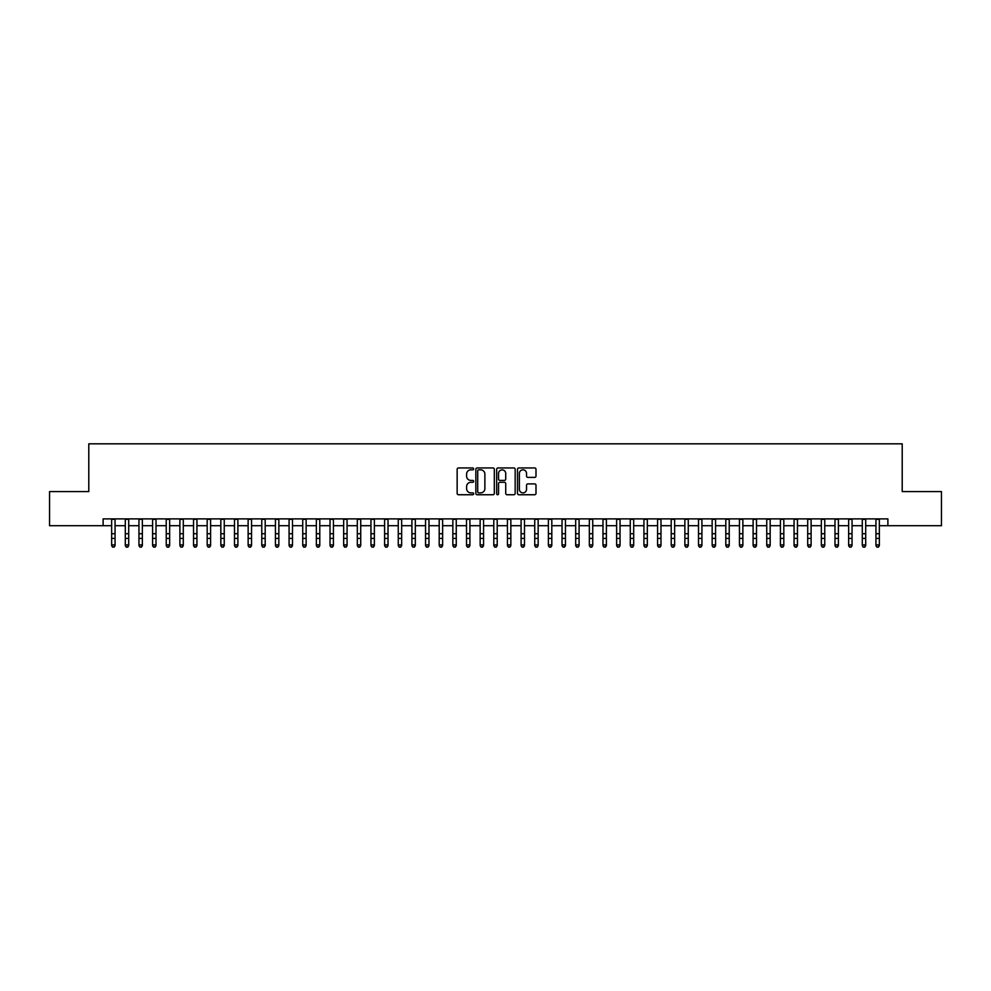 <?xml version="1.0" encoding="UTF-8"?>
<svg xmlns="http://www.w3.org/2000/svg" width="991" height="991" viewBox="0 0 991 991"><rect width="100%" height="100%" fill="white"/><g stroke="black" fill="none" stroke-linecap="round" stroke-linejoin="round"><path stroke-width="1.49" d="M473.661 468.892A0.941 0.941 0 0 0 472.732 467.95L458.486 467.95A1.338 1.338 0 0 0 457.148 469.3L457.148 493.407A1.338 1.338 0 0 0 458.486 494.744L472.732 494.744A0.941 0.941 0 0 0 473.661 493.815A0.941 0.941 0 0 0 472.732 492.874L470.886 492.874A4.286 4.286 0 0 1 466.6 488.588L466.6 486.581A4.286 4.286 0 0 1 470.886 482.295L472.732 482.295A0.941 0.941 0 0 0 473.661 481.353A0.941 0.941 0 0 0 472.732 480.412L470.886 480.412A4.286 4.286 0 0 1 466.6 476.126L466.6 474.119A4.286 4.286 0 0 1 470.886 469.833L472.732 469.833A0.941 0.941 0 0 0 473.661 468.892M534.657 477.402A1.338 1.338 0 0 0 535.995 476.064L535.995 469.3A1.338 1.338 0 0 0 534.657 467.95L518.838 467.95A1.338 1.338 0 0 0 517.5 469.3L517.5 493.407A1.338 1.338 0 0 0 518.838 494.744L534.657 494.744A1.338 1.338 0 0 0 535.995 493.407L535.995 485.231A1.338 1.338 0 0 0 534.657 483.893L527.881 483.893A1.338 1.338 0 0 0 526.543 485.231L526.543 489.294A3.58 3.58 0 0 1 522.963 492.874A3.58 3.58 0 0 1 519.383 489.294L519.383 473.413A3.58 3.58 0 0 1 522.963 469.833A3.58 3.58 0 0 1 526.543 473.413L526.543 476.064A1.338 1.338 0 0 0 527.881 477.402L534.657 477.402M103.114 525.713L49.55 525.713L49.55 491.586L88.794 491.586L88.794 443.819L902.206 443.819L902.206 491.586L941.45 491.586L941.45 525.713L887.886 525.713L887.886 518.888L103.114 518.888L103.114 525.713L111.649 525.713M494.323 469.3A1.338 1.338 0 0 0 492.985 467.95L477.179 467.95A1.338 1.338 0 0 0 475.841 469.3L475.841 493.407A1.338 1.338 0 0 0 477.179 494.744L492.985 494.744A1.338 1.338 0 0 0 494.323 493.407L494.323 469.3M498.015 467.95L513.821 467.95A1.338 1.338 0 0 1 515.159 469.3L515.159 493.407A1.338 1.338 0 0 1 513.821 494.744L507.058 494.744A1.338 1.338 0 0 1 505.72 493.407L505.72 483.633A1.338 1.338 0 0 0 504.369 482.295L499.885 482.295A1.338 1.338 0 0 0 498.547 483.633L498.547 493.815A0.941 0.941 0 0 1 497.606 494.744A0.941 0.941 0 0 1 496.677 493.815L496.677 469.3A1.338 1.338 0 0 1 498.015 467.95M115.055 525.713L125.3 525.713M128.706 525.713L138.951 525.713M142.357 525.713L152.589 525.713M156.008 525.713L166.24 525.713M169.647 525.713L179.891 525.713M183.298 525.713L193.542 525.713M196.949 525.713L207.181 525.713M210.6 525.713L220.832 525.713M224.251 525.713L234.483 525.713M237.89 525.713L248.134 525.713M251.541 525.713L261.773 525.713M265.192 525.713L275.424 525.713M278.843 525.713L289.075 525.713M292.481 525.713L302.726 525.713M306.132 525.713L316.364 525.713M319.783 525.713L330.015 525.713M333.434 525.713L343.666 525.713M347.073 525.713L357.317 525.713M360.724 525.713L370.956 525.713M374.375 525.713L384.607 525.713M388.026 525.713L398.258 525.713M401.665 525.713L411.909 525.713M415.316 525.713L425.548 525.713M428.967 525.713L439.199 525.713M442.618 525.713L452.85 525.713M456.256 525.713L466.501 525.713M469.907 525.713L480.152 525.713M483.558 525.713L493.791 525.713M497.209 525.713L507.442 525.713M510.848 525.713L521.093 525.713M524.499 525.713L534.744 525.713M538.15 525.713L548.382 525.713M551.801 525.713L562.033 525.713M565.452 525.713L575.684 525.713M579.091 525.713L589.335 525.713M592.742 525.713L602.974 525.713M606.393 525.713L616.625 525.713M620.044 525.713L630.276 525.713M633.683 525.713L643.927 525.713M647.334 525.713L657.566 525.713M660.985 525.713L671.217 525.713M674.636 525.713L684.868 525.713M688.274 525.713L698.519 525.713M701.925 525.713L712.157 525.713M715.576 525.713L725.808 525.713M729.227 525.713L739.459 525.713M742.866 525.713L753.11 525.713M756.517 525.713L766.749 525.713M770.168 525.713L780.4 525.713M783.819 525.713L794.051 525.713M797.458 525.713L807.702 525.713M811.109 525.713L821.353 525.713M824.76 525.713L834.992 525.713M838.411 525.713L848.643 525.713M852.049 525.713L862.294 525.713M865.7 525.713L875.945 525.713M879.351 525.713L887.886 525.713M478.653 469.833A0.941 0.941 0 0 0 477.712 470.762L477.712 491.932A0.941 0.941 0 0 0 478.653 492.874L480.598 492.874A4.286 4.286 0 0 0 484.884 488.588L484.884 474.119A4.286 4.286 0 0 0 480.598 469.833L478.653 469.833M505.72 473.475A3.58 3.58 0 0 0 502.127 469.895A3.58 3.58 0 0 0 498.547 473.475L498.547 479.074A1.338 1.338 0 0 0 499.885 480.412L504.369 480.412A1.338 1.338 0 0 0 505.72 479.074L505.72 473.475M115.055 518.888L115.055 545.682L114.039 547.181L112.677 546.883L114.039 547.181M111.649 518.888L111.649 544.926L115.055 544.926L114.039 546.883M112.677 547.181L111.649 545.682L112.677 546.883M128.706 518.888L128.706 545.682L127.69 547.181L126.315 546.883L127.69 547.181M125.3 518.888L125.3 544.926L128.706 544.926L127.69 546.883M126.315 547.181L125.3 545.682L126.315 546.883M142.357 518.888L142.357 545.682L141.329 547.181L139.966 546.883L141.329 547.181M138.951 518.888L138.951 544.926L142.357 544.926L141.329 546.883M139.966 547.181L138.951 545.682L139.966 546.883M156.008 518.888L156.008 545.682L154.98 547.181L153.617 546.883L154.98 547.181M152.589 518.888L152.589 544.926L156.008 544.926L154.98 546.883M153.617 547.181L152.589 545.682L153.617 546.883M169.647 518.888L169.647 545.682L168.631 547.181L167.268 546.883L168.631 547.181M166.24 518.888L166.24 544.926L169.647 544.926L168.631 546.883M167.268 547.181L166.24 545.682L167.268 546.883M183.298 518.888L183.298 545.682L182.282 547.181L180.907 546.883L182.282 547.181M179.891 518.888L179.891 544.926L183.298 544.926L182.282 546.883M180.907 547.181L179.891 545.682L180.907 546.883M196.949 518.888L196.949 545.682L195.921 547.181L194.558 546.883L195.921 547.181M193.542 518.888L193.542 544.926L196.949 544.926L195.921 546.883M194.558 547.181L193.542 545.682L194.558 546.883M210.6 518.888L210.6 545.682L209.572 547.181L208.209 546.883L209.572 547.181M207.181 518.888L207.181 544.926L210.6 544.926L209.572 546.883M208.209 547.181L207.181 545.682L208.209 546.883M224.251 518.888L224.251 545.682L223.223 547.181L221.86 546.883L223.223 547.181M220.832 518.888L220.832 544.926L224.251 544.926L223.223 546.883M221.86 547.181L220.832 545.682L221.86 546.883M237.89 518.888L237.89 545.682L236.874 547.181L235.499 546.883L236.874 547.181M234.483 518.888L234.483 544.926L237.89 544.926L236.874 546.883M235.499 547.181L234.483 545.682L235.499 546.883M251.541 518.888L251.541 545.682L250.512 547.181L249.15 546.883L250.512 547.181M248.134 518.888L248.134 544.926L251.541 544.926L250.512 546.883M249.15 547.181L248.134 545.682L249.15 546.883M265.192 518.888L265.192 545.682L264.163 547.181L262.801 546.883L264.163 547.181M261.773 518.888L261.773 544.926L265.192 544.926L264.163 546.883M262.801 547.181L261.773 545.682L262.801 546.883M278.843 518.888L278.843 545.682L277.814 547.181L276.452 546.883L277.814 547.181M275.424 518.888L275.424 544.926L278.843 544.926L277.814 546.883M276.452 547.181L275.424 545.682L276.452 546.883M292.481 518.888L292.481 545.682L291.465 547.181L290.103 546.883L291.465 547.181M289.075 518.888L289.075 544.926L292.481 544.926L291.465 546.883M290.103 547.181L289.075 545.682L290.103 546.883M306.132 518.888L306.132 545.682L305.104 547.181L303.741 546.883L305.104 547.181M302.726 518.888L302.726 544.926L306.132 544.926L305.104 546.883M303.741 547.181L302.726 545.682L303.741 546.883M319.783 518.888L319.783 545.682L318.755 547.181L317.393 546.883L318.755 547.181M316.364 518.888L316.364 544.926L319.783 544.926L318.755 546.883M317.393 547.181L316.364 545.682L317.393 546.883M333.434 518.888L333.434 545.682L332.406 547.181L331.044 546.883L332.406 547.181M330.015 518.888L330.015 544.926L333.434 544.926L332.406 546.883M331.044 547.181L330.015 545.682L331.044 546.883M347.073 518.888L347.073 545.682L346.057 547.181L344.695 546.883L346.057 547.181M343.666 518.888L343.666 544.926L347.073 544.926L346.057 546.883M344.695 547.181L343.666 545.682L344.695 546.883M360.724 518.888L360.724 545.682L359.696 547.181L358.333 546.883L359.696 547.181M357.317 518.888L357.317 544.926L360.724 544.926L359.696 546.883M358.333 547.181L357.317 545.682L358.333 546.883M374.375 518.888L374.375 545.682L373.347 547.181L371.984 546.883L373.347 547.181M370.956 518.888L370.956 544.926L374.375 544.926L373.347 546.883M371.984 547.181L370.956 545.682L371.984 546.883M388.026 518.888L388.026 545.682L386.998 547.181L385.635 546.883L386.998 547.181M384.607 518.888L384.607 544.926L388.026 544.926L386.998 546.883M385.635 547.181L384.607 545.682L385.635 546.883M401.665 518.888L401.665 545.682L400.649 547.181L399.286 546.883L400.649 547.181M398.258 518.888L398.258 544.926L401.665 544.926L400.649 546.883M399.286 547.181L398.258 545.682L399.286 546.883M415.316 518.888L415.316 545.682L414.3 547.181L412.925 546.883L414.3 547.181M411.909 518.888L411.909 544.926L415.316 544.926L414.3 546.883M412.925 547.181L411.909 545.682L412.925 546.883M428.967 518.888L428.967 545.682L427.939 547.181L426.576 546.883L427.939 547.181M425.548 518.888L425.548 544.926L428.967 544.926L427.939 546.883M426.576 547.181L425.548 545.682L426.576 546.883M442.618 518.888L442.618 545.682L441.59 547.181L440.227 546.883L441.59 547.181M439.199 518.888L439.199 544.926L442.618 544.926L441.59 546.883M440.227 547.181L439.199 545.682L440.227 546.883M456.256 518.888L456.256 545.682L455.241 547.181L453.878 546.883L455.241 547.181M452.85 518.888L452.85 544.926L456.256 544.926L455.241 546.883M453.878 547.181L452.85 545.682L453.878 546.883M469.907 518.888L469.907 545.682L468.892 547.181L467.517 546.883L468.892 547.181M466.501 518.888L466.501 544.926L469.907 544.926L468.892 546.883M467.517 547.181L466.501 545.682L467.517 546.883M483.558 518.888L483.558 545.682L482.53 547.181L481.168 546.883L482.53 547.181M480.152 518.888L480.152 544.926L483.558 544.926L482.53 546.883M481.168 547.181L480.152 545.682L481.168 546.883M497.209 518.888L497.209 545.682L496.181 547.181L494.819 546.883L496.181 547.181M493.791 518.888L493.791 544.926L497.209 544.926L496.181 546.883M494.819 547.181L493.791 545.682L494.819 546.883M510.848 518.888L510.848 545.682L509.832 547.181L508.47 546.883L509.832 547.181M507.442 518.888L507.442 544.926L510.848 544.926L509.832 546.883M508.47 547.181L507.442 545.682L508.47 546.883M524.499 518.888L524.499 545.682L523.483 547.181L522.108 546.883L523.483 547.181M521.093 518.888L521.093 544.926L524.499 544.926L523.483 546.883M522.108 547.181L521.093 545.682L522.108 546.883M538.15 518.888L538.15 545.682L537.122 547.181L535.759 546.883L537.122 547.181M534.744 518.888L534.744 544.926L538.15 544.926L537.122 546.883M535.759 547.181L534.744 545.682L535.759 546.883M551.801 518.888L551.801 545.682L550.773 547.181L549.41 546.883L550.773 547.181M548.382 518.888L548.382 544.926L551.801 544.926L550.773 546.883M549.41 547.181L548.382 545.682L549.41 546.883M565.452 518.888L565.452 545.682L564.424 547.181L563.061 546.883L564.424 547.181M562.033 518.888L562.033 544.926L565.452 544.926L564.424 546.883M563.061 547.181L562.033 545.682L563.061 546.883M579.091 518.888L579.091 545.682L578.075 547.181L576.7 546.883L578.075 547.181M575.684 518.888L575.684 544.926L579.091 544.926L578.075 546.883M576.7 547.181L575.684 545.682L576.7 546.883M592.742 518.888L592.742 545.682L591.714 547.181L590.351 546.883L591.714 547.181M589.335 518.888L589.335 544.926L592.742 544.926L591.714 546.883M590.351 547.181L589.335 545.682L590.351 546.883M606.393 518.888L606.393 545.682L605.365 547.181L604.002 546.883L605.365 547.181M602.974 518.888L602.974 544.926L606.393 544.926L605.365 546.883M604.002 547.181L602.974 545.682L604.002 546.883M620.044 518.888L620.044 545.682L619.016 547.181L617.653 546.883L619.016 547.181M616.625 518.888L616.625 544.926L620.044 544.926L619.016 546.883M617.653 547.181L616.625 545.682L617.653 546.883M633.683 518.888L633.683 545.682L632.667 547.181L631.304 546.883L632.667 547.181M630.276 518.888L630.276 544.926L633.683 544.926L632.667 546.883M631.304 547.181L630.276 545.682L631.304 546.883M647.334 518.888L647.334 545.682L646.305 547.181L644.943 546.883L646.305 547.181M643.927 518.888L643.927 544.926L647.334 544.926L646.305 546.883M644.943 547.181L643.927 545.682L644.943 546.883M660.985 518.888L660.985 545.682L659.956 547.181L658.594 546.883L659.956 547.181M657.566 518.888L657.566 544.926L660.985 544.926L659.956 546.883M658.594 547.181L657.566 545.682L658.594 546.883M674.636 518.888L674.636 545.682L673.607 547.181L672.245 546.883L673.607 547.181M671.217 518.888L671.217 544.926L674.636 544.926L673.607 546.883M672.245 547.181L671.217 545.682L672.245 546.883M688.274 518.888L688.274 545.682L687.258 547.181L685.896 546.883L687.258 547.181M684.868 518.888L684.868 544.926L688.274 544.926L687.258 546.883M685.896 547.181L684.868 545.682L685.896 546.883M701.925 518.888L701.925 545.682L700.897 547.181L699.535 546.883L700.897 547.181M698.519 518.888L698.519 544.926L701.925 544.926L700.897 546.883M699.535 547.181L698.519 545.682L699.535 546.883M715.576 518.888L715.576 545.682L714.548 547.181L713.186 546.883L714.548 547.181M712.157 518.888L712.157 544.926L715.576 544.926L714.548 546.883M713.186 547.181L712.157 545.682L713.186 546.883M729.227 518.888L729.227 545.682L728.199 547.181L726.837 546.883L728.199 547.181M725.808 518.888L725.808 544.926L729.227 544.926L728.199 546.883M726.837 547.181L725.808 545.682L726.837 546.883M742.866 518.888L742.866 545.682L741.85 547.181L740.488 546.883L741.85 547.181M739.459 518.888L739.459 544.926L742.866 544.926L741.85 546.883M740.488 547.181L739.459 545.682L740.488 546.883M756.517 518.888L756.517 545.682L755.501 547.181L754.126 546.883L755.501 547.181M753.11 518.888L753.11 544.926L756.517 544.926L755.501 546.883M754.126 547.181L753.11 545.682L754.126 546.883M770.168 518.888L770.168 545.682L769.14 547.181L767.777 546.883L769.14 547.181M766.749 518.888L766.749 544.926L770.168 544.926L769.14 546.883M767.777 547.181L766.749 545.682L767.777 546.883M783.819 518.888L783.819 545.682L782.791 547.181L781.428 546.883L782.791 547.181M780.4 518.888L780.4 544.926L783.819 544.926L782.791 546.883M781.428 547.181L780.4 545.682L781.428 546.883M797.458 518.888L797.458 545.682L796.442 547.181L795.079 546.883L796.442 547.181M794.051 518.888L794.051 544.926L797.458 544.926L796.442 546.883M795.079 547.181L794.051 545.682L795.079 546.883M811.109 518.888L811.109 545.682L810.093 547.181L808.718 546.883L810.093 547.181M807.702 518.888L807.702 544.926L811.109 544.926L810.093 546.883M808.718 547.181L807.702 545.682L808.718 546.883M824.76 518.888L824.76 545.682L823.732 547.181L822.369 546.883L823.732 547.181M821.353 518.888L821.353 544.926L824.76 544.926L823.732 546.883M822.369 547.181L821.353 545.682L822.369 546.883M838.411 518.888L838.411 545.682L837.383 547.181L836.02 546.883L837.383 547.181M834.992 518.888L834.992 544.926L838.411 544.926L837.383 546.883M836.02 547.181L834.992 545.682L836.02 546.883M852.049 518.888L852.049 545.682L851.034 547.181L849.671 546.883L851.034 547.181M848.643 518.888L848.643 544.926L852.049 544.926L851.034 546.883M849.671 547.181L848.643 545.682L849.671 546.883M865.7 518.888L865.7 545.682L864.685 547.181L863.31 546.883L864.685 547.181M862.294 518.888L862.294 544.926L865.7 544.926L864.685 546.883M863.31 547.181L862.294 545.682L863.31 546.883M879.351 518.888L879.351 545.682L878.323 547.181L876.961 546.883L878.323 547.181M875.945 518.888L875.945 544.926L879.351 544.926L878.323 546.883M876.961 547.181L875.945 545.682L876.961 546.883M115.055 533.728L111.649 533.728M115.055 538.41L111.649 538.41M115.055 519.321L111.649 519.321M128.706 533.728L125.3 533.728M128.706 538.41L125.3 538.41M128.706 519.321L125.3 519.321M142.357 533.728L138.951 533.728M142.357 538.41L138.951 538.41M142.357 519.321L138.951 519.321M156.008 533.728L152.589 533.728M156.008 538.41L152.589 538.41M156.008 519.321L152.589 519.321M169.647 533.728L166.24 533.728M169.647 538.41L166.24 538.41M169.647 519.321L166.24 519.321M183.298 533.728L179.891 533.728M183.298 538.41L179.891 538.41M183.298 519.321L179.891 519.321M196.949 533.728L193.542 533.728M196.949 538.41L193.542 538.41M196.949 519.321L193.542 519.321M210.6 533.728L207.181 533.728M210.6 538.41L207.181 538.41M210.6 519.321L207.181 519.321M224.251 533.728L220.832 533.728M224.251 538.41L220.832 538.41M224.251 519.321L220.832 519.321M237.89 533.728L234.483 533.728M237.89 538.41L234.483 538.41M237.89 519.321L234.483 519.321M251.541 533.728L248.134 533.728M251.541 538.41L248.134 538.41M251.541 519.321L248.134 519.321M265.192 533.728L261.773 533.728M265.192 538.41L261.773 538.41M265.192 519.321L261.773 519.321M278.843 533.728L275.424 533.728M278.843 538.41L275.424 538.41M278.843 519.321L275.424 519.321M292.481 533.728L289.075 533.728M292.481 538.41L289.075 538.41M292.481 519.321L289.075 519.321M306.132 533.728L302.726 533.728M306.132 538.41L302.726 538.41M306.132 519.321L302.726 519.321M319.783 533.728L316.364 533.728M319.783 538.41L316.364 538.41M319.783 519.321L316.364 519.321M333.434 533.728L330.015 533.728M333.434 538.41L330.015 538.41M333.434 519.321L330.015 519.321M347.073 533.728L343.666 533.728M347.073 538.41L343.666 538.41M347.073 519.321L343.666 519.321M360.724 533.728L357.317 533.728M360.724 538.41L357.317 538.41M360.724 519.321L357.317 519.321M374.375 533.728L370.956 533.728M374.375 538.41L370.956 538.41M374.375 519.321L370.956 519.321M388.026 533.728L384.607 533.728M388.026 538.41L384.607 538.41M388.026 519.321L384.607 519.321M401.665 533.728L398.258 533.728M401.665 538.41L398.258 538.41M401.665 519.321L398.258 519.321M415.316 533.728L411.909 533.728M415.316 538.41L411.909 538.41M415.316 519.321L411.909 519.321M428.967 533.728L425.548 533.728M428.967 538.41L425.548 538.41M428.967 519.321L425.548 519.321M442.618 533.728L439.199 533.728M442.618 538.41L439.199 538.41M442.618 519.321L439.199 519.321M456.256 533.728L452.85 533.728M456.256 538.41L452.85 538.41M456.256 519.321L452.85 519.321M469.907 533.728L466.501 533.728M469.907 538.41L466.501 538.41M469.907 519.321L466.501 519.321M483.558 533.728L480.152 533.728M483.558 538.41L480.152 538.41M483.558 519.321L480.152 519.321M497.209 533.728L493.791 533.728M497.209 538.41L493.791 538.41M497.209 519.321L493.791 519.321M510.848 533.728L507.442 533.728M510.848 538.41L507.442 538.41M510.848 519.321L507.442 519.321M524.499 533.728L521.093 533.728M524.499 538.41L521.093 538.41M524.499 519.321L521.093 519.321M538.15 533.728L534.744 533.728M538.15 538.41L534.744 538.41M538.15 519.321L534.744 519.321M551.801 533.728L548.382 533.728M551.801 538.41L548.382 538.41M551.801 519.321L548.382 519.321M565.452 533.728L562.033 533.728M565.452 538.41L562.033 538.41M565.452 519.321L562.033 519.321M579.091 533.728L575.684 533.728M579.091 538.41L575.684 538.41M579.091 519.321L575.684 519.321M592.742 533.728L589.335 533.728M592.742 538.41L589.335 538.41M592.742 519.321L589.335 519.321M606.393 533.728L602.974 533.728M606.393 538.41L602.974 538.41M606.393 519.321L602.974 519.321M620.044 533.728L616.625 533.728M620.044 538.41L616.625 538.41M620.044 519.321L616.625 519.321M633.683 533.728L630.276 533.728M633.683 538.41L630.276 538.41M633.683 519.321L630.276 519.321M647.334 533.728L643.927 533.728M647.334 538.41L643.927 538.41M647.334 519.321L643.927 519.321M660.985 533.728L657.566 533.728M660.985 538.41L657.566 538.41M660.985 519.321L657.566 519.321M674.636 533.728L671.217 533.728M674.636 538.41L671.217 538.41M674.636 519.321L671.217 519.321M688.274 533.728L684.868 533.728M688.274 538.41L684.868 538.41M688.274 519.321L684.868 519.321M701.925 533.728L698.519 533.728M701.925 538.41L698.519 538.41M701.925 519.321L698.519 519.321M715.576 533.728L712.157 533.728M715.576 538.41L712.157 538.41M715.576 519.321L712.157 519.321M729.227 533.728L725.808 533.728M729.227 538.41L725.808 538.41M729.227 519.321L725.808 519.321M742.866 533.728L739.459 533.728M742.866 538.41L739.459 538.41M742.866 519.321L739.459 519.321M756.517 533.728L753.11 533.728M756.517 538.41L753.11 538.41M756.517 519.321L753.11 519.321M770.168 533.728L766.749 533.728M770.168 538.41L766.749 538.41M770.168 519.321L766.749 519.321M783.819 533.728L780.4 533.728M783.819 538.41L780.4 538.41M783.819 519.321L780.4 519.321M797.458 533.728L794.051 533.728M797.458 538.41L794.051 538.41M797.458 519.321L794.051 519.321M811.109 533.728L807.702 533.728M811.109 538.41L807.702 538.41M811.109 519.321L807.702 519.321M824.76 533.728L821.353 533.728M824.76 538.41L821.353 538.41M824.76 519.321L821.353 519.321M838.411 533.728L834.992 533.728M838.411 538.41L834.992 538.41M838.411 519.321L834.992 519.321M852.049 533.728L848.643 533.728M852.049 538.41L848.643 538.41M852.049 519.321L848.643 519.321M865.7 533.728L862.294 533.728M865.7 538.41L862.294 538.41M865.7 519.321L862.294 519.321M879.351 533.728L875.945 533.728M879.351 538.41L875.945 538.41M879.351 519.321L875.945 519.321"/></g></svg>
